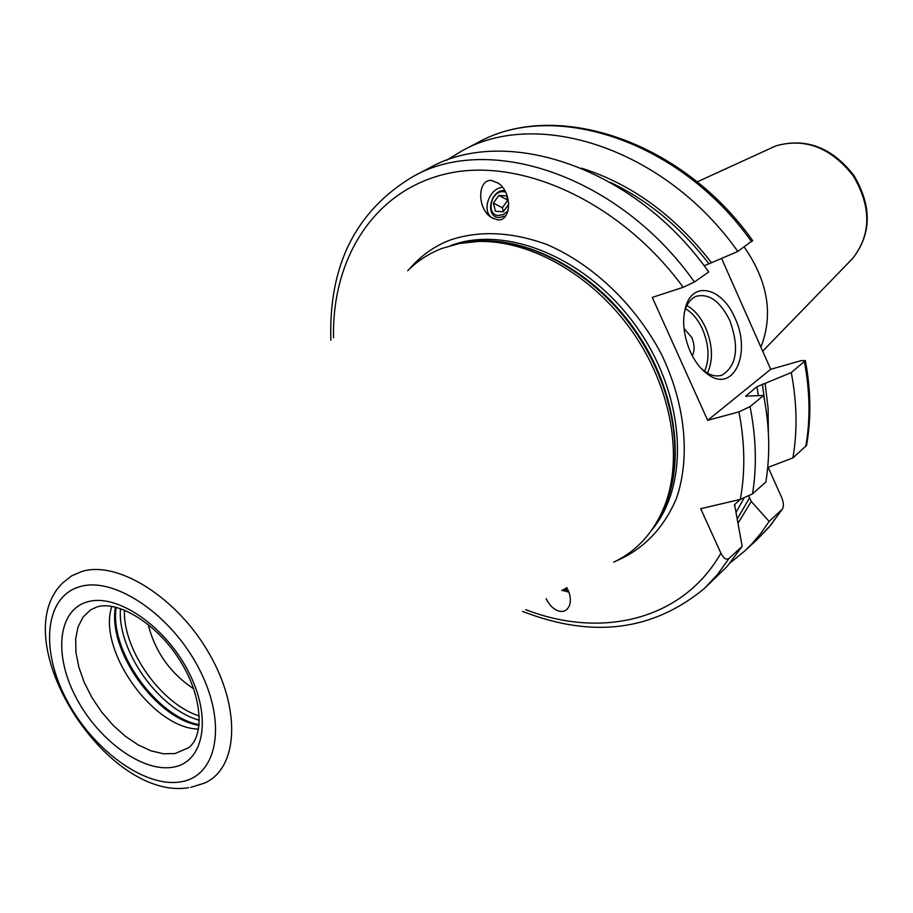 <?xml version="1.0" encoding="UTF-8"?>
<svg xmlns="http://www.w3.org/2000/svg" width="913" height="913" viewBox="0 0 913 913"><rect width="100%" height="100%" fill="white"/><g stroke="black" fill="none" stroke-linecap="round" stroke-linejoin="round"><path stroke-width="1.37" d="M738.286 522.784L751.285 501.431L769.111 521.449L782.384 509.1C783.89 506.43 783.662 502.595 781.711 497.608L768.175 467.33M805.369 360.589L791.274 372.584C797.003 402.656 797.54 431.096 792.906 457.904L806.521 445.51C811.303 418.725 810.915 390.41 805.369 360.589L801.329 360.601L770.709 369.297L721.578 258.425M446.058 160.574L461.807 150.965C537.871 107.586 665.509 148.842 737.818 251.463L752.563 240.496M791.274 372.584L757.003 386.69L758.292 395.42M740.352 499.377L734.588 504.638L742.166 546.328L728.962 558.505C726.394 560.24 723.701 558.459 720.893 553.175L700.693 508.724L740.306 499.388L752.517 493.887C756.98 466.532 756.147 437.441 750.041 406.605L763.61 395.409L745.613 396.162L757.003 386.69M750.041 406.605L738.959 411.866L707.666 420.334L770.709 369.297M769.111 521.449L761.145 532.918L752.312 543.418L744.643 551.087L730.332 562.728M752.517 493.887L765.813 482.041C770.321 454.868 769.591 425.994 763.61 395.409M792.906 457.904L767.719 467.513M751.285 501.431L748.797 496.25M765.094 383.38L768.095 408.191L768.358 432.306M737.818 251.463L711.512 262.727C674.661 215.377 631.385 183.878 581.695 168.243M711.512 262.727L704.106 265.74M694.428 282.003C619.779 176.072 489.619 132.705 413.178 176.449L429.156 168.072C505.494 124.442 634.832 167.113 708.705 271.948L694.428 282.003L683.209 287.287L652.293 297.41L707.666 420.334M742.166 546.328L727.159 566.414L704.402 588.429L717.538 574.471L728.962 558.505M491.411 180.432C477.819 179.153 476.609 207.628 491.046 217.305L497.665 219.896C511.04 221.471 512.855 193.362 498.418 183.228L491.411 180.432M566.722 587.538C570.248 593.929 571.196 599.818 569.552 605.216C567.487 610.078 564.188 612.087 559.669 611.242C554.339 610.067 549.82 605.878 546.088 598.677M407.666 270.716C417.412 260.924 428.905 253.472 442.132 248.382L459.422 243.486L477.99 241.466C530.145 239.845 592.297 274.973 631.785 330.837C671.272 386.69 683.654 457.002 664.732 505.631C654.085 532.142 637.08 550.984 613.696 562.18M111.831 606.403C97.04 649.52 152.962 728.631 198.555 729.076M148.168 624.401C155.05 651.734 170.229 673.212 193.704 688.824M744.209 246.967C767.959 281.352 773.516 314.734 760.894 347.145M734.965 318.021C751.536 352.441 734.143 392.636 708.922 375.095C701.424 370.153 695.215 362.313 690.262 351.585C683.244 334.854 681.828 319.561 686.028 305.684C693.869 280.359 722.685 288.394 734.965 318.021M684.282 312.794L685.275 309.359C687.649 302.66 691.324 298.3 696.299 296.28C709.059 293.21 720.22 301.279 729.795 320.486C739.427 347.374 736.917 365.554 722.263 375.038C717.219 376.818 711.809 375.916 706.046 372.31L701.252 368.578M692.305 355.773C694.816 350.638 694.622 344.521 691.734 337.433L683.985 328.418M502.584 187.359C489.459 187.987 481.402 210.549 491.765 217.671L493.385 218.709M504.706 190.555C490.258 189.208 484.472 217.248 499.16 217.579L505.882 215.776M508.107 210.709L503.645 214.407L498.578 215.525C485.579 215.228 490.783 190.372 503.554 191.684L505.505 192.038M508.667 203.473L506.601 195.884L498.852 195.428L493.34 203.12L495.542 211.291L503.28 211.793L508.712 204.238M493.34 203.12L502.355 207.73L503.405 211.622M498.852 195.428L507.731 200.038M507.776 200.187L502.355 207.73M568.856 592.103L561.678 590.266M563.332 589.364L568.114 590.255M567.418 588.805L565.147 588.383M805.78 446.434C810.47 419.797 810.014 391.574 804.421 361.753M782.384 509.1L768.986 527.223L757.493 539.161L770.538 525.352L781.927 509.625M751.627 241.751C680.059 140.18 553.255 99.574 477.328 142.827C554.625 99.038 681.475 139.757 752.689 240.667M762.378 384.145L764.603 400.636M610.295 182.349C647.922 200.244 680.767 227.337 708.819 263.629M749.619 497.733L737.544 518.436M735.992 512.501L743.901 498.315M746.138 395.534L746.298 396.459M734.954 504.159L734.269 505.665M740.306 499.388C745.373 472.124 744.928 442.953 738.959 411.866M683.209 287.287C621.433 202.891 522.898 157.561 449.162 173.196C375.117 188.729 331.727 257.569 333.553 337.787M525.74 609.667C601.496 639.123 682.776 620.247 720.893 553.175M409.732 268.696C420.665 255.823 434.154 246.259 450.212 240.005C479.439 230.281 511.611 231.765 546.727 244.444C592.56 264.062 635.197 304.531 661.183 353.753C685.423 403.592 690.627 457.048 676.499 498.27C663.751 528.25 643.676 549.124 616.298 560.902M450.828 245.517C506.555 224.495 588.463 258.447 636.852 327.253C685.583 395.831 690.262 484.369 651.859 529.882M464.557 242.618C519.075 232.05 590.608 267.018 634.341 329.034C678.211 390.935 687.318 470.047 659.163 517.922M468.323 242.139L481.471 241.021C533.169 239.411 594.694 274.162 633.77 329.433C672.835 384.704 685.081 454.309 666.319 502.504L660.875 514.521M190.749 787.36L204.501 783.103C237.951 768.609 241.603 709.766 209.362 653.868C177.533 597.832 118.302 560.468 82.159 571.378L71.659 575.841L62.883 582.768C3.812 639.728 106.125 801.374 188.626 787.691M80.196 586.568C45.034 596.098 39.852 648.846 66.135 698.89C91.928 749.059 143.992 787.759 180.238 781.916C216.86 776.883 227.622 724.831 199.844 670.29C172.591 615.636 114.935 576.24 80.196 586.568M172.717 767.24C203.667 762.686 212.398 718.52 188.957 672.619C165.961 626.626 117.492 593.279 87.956 601.724C58.067 609.496 53.342 654.176 75.699 696.847C97.645 739.621 142.097 772.466 172.717 767.24M96.949 606.951L90.661 609.816L83.151 616.971L78.096 626.797L75.676 638.849L75.962 652.578L78.906 667.392L84.35 682.673L92.065 697.783L101.72 712.117L112.927 725.093L125.229 736.175L138.125 744.882L151.09 750.851L163.575 753.796L175.045 753.545L188.272 747.895C204.124 737.099 203.325 697.623 180.078 660.704C157.31 623.739 118.359 600.834 98.079 606.654M115.437 607.122C107.563 650.364 155.689 718.428 199.068 725.436M116.202 607.316C109.183 650.376 156.226 716.91 199.148 724.66M120.482 608.583C116.955 650.159 159.01 709.652 199.388 720.197M124.453 610.055C122.741 649.782 161.304 704.322 199.319 715.963M850.87 260.308L852.628 258.493C871.264 234.561 871.516 207.08 853.381 176.038C831.172 147.723 805.38 137.646 776.004 145.829L771.359 147.826M707.415 373.143C713.327 360.293 712.745 345.217 705.669 327.915C700.785 317.29 694.508 309.838 686.861 305.57M704.528 371.283C709.766 359.231 709.116 345.262 702.599 329.388C698.148 319.71 692.453 312.817 685.503 308.72M461.807 150.965L477.328 142.827M744.643 551.087L757.493 539.161M413.178 176.449C355.91 210.698 328.486 265.284 330.883 340.207M522.567 611.379C592.389 638.632 653 630.986 704.402 588.429M468.152 242.15L477.99 241.466M660.795 514.681L664.732 505.631M762.686 351.185L852.628 258.493C871.63 234.036 872.086 206.406 854.009 175.604C832.028 147.415 806.053 137.475 776.084 145.806L697.167 181.881M706.046 372.31L708.922 375.095M685.275 309.359L686.028 305.684M722.263 375.038L720.209 375.631M491.765 217.671L491.068 217.328"/></g></svg>
